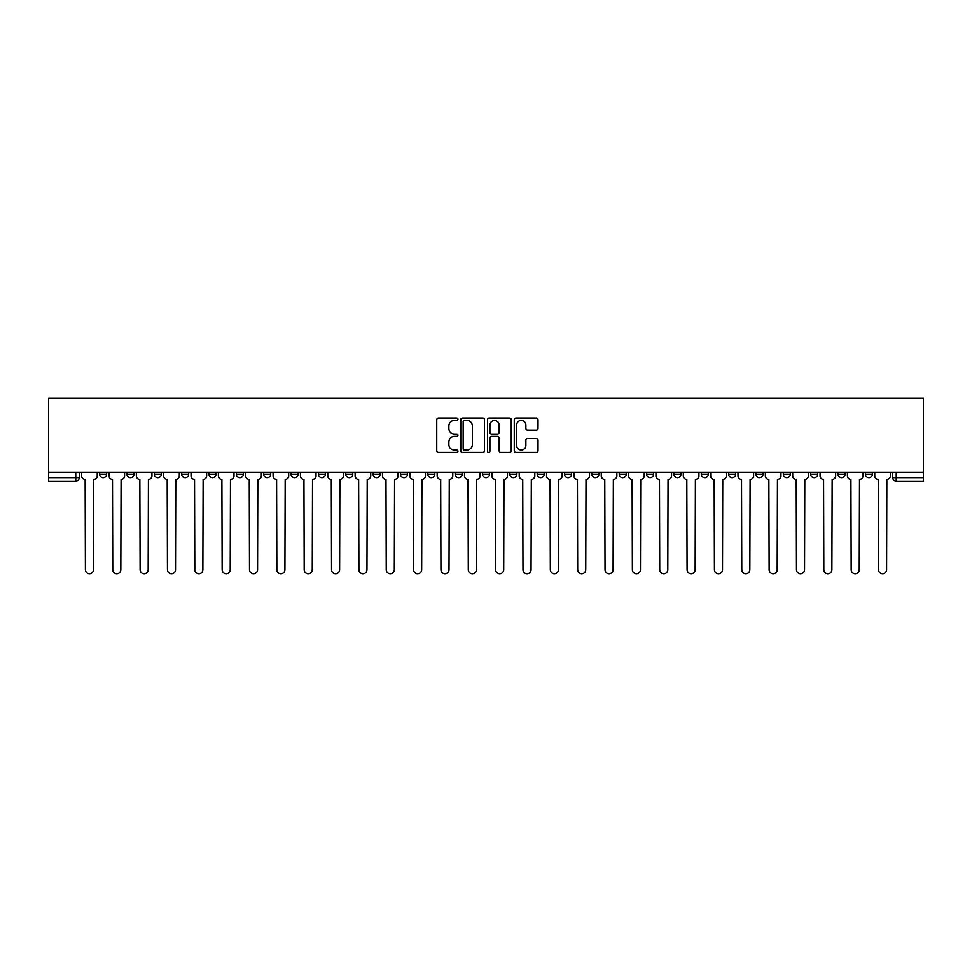 <?xml version="1.0" encoding="UTF-8"?>
<svg xmlns="http://www.w3.org/2000/svg" width="972" height="972" viewBox="0 0 972 972"><rect width="100%" height="100%" fill="white"/><g stroke="black" fill="none" stroke-linecap="round" stroke-linejoin="round"><path stroke-width="1.46" d="M457.946 419.248A1.203 1.203 0 0 0 456.743 418.045L438.469 418.045A1.725 1.725 0 0 0 436.744 419.758L436.744 450.741A1.725 1.725 0 0 0 438.469 452.454L456.743 452.454A1.203 1.203 0 0 0 457.946 451.251A1.203 1.203 0 0 0 456.743 450.048L454.386 450.048A5.504 5.504 0 0 1 448.87 444.544L448.87 441.956A5.504 5.504 0 0 1 454.386 436.452L456.743 436.452A1.203 1.203 0 0 0 457.946 435.249A1.203 1.203 0 0 0 456.743 434.047L454.386 434.047A5.504 5.504 0 0 1 448.87 428.531L448.87 425.955A5.504 5.504 0 0 1 454.386 420.451L456.743 420.451A1.203 1.203 0 0 0 457.946 419.248M838.022 472.234L838.022 474.166L845.033 474.166A3.511 3.511 0 0 1 841.533 477.677A3.511 3.511 0 0 1 838.022 474.166L838.022 472.234M810.672 472.234L810.672 474.166L817.683 474.166A3.511 3.511 0 0 1 814.184 477.677A3.511 3.511 0 0 1 810.672 474.166L810.672 472.234M646.587 472.234L646.587 474.166L653.597 474.166A3.511 3.511 0 0 1 650.086 477.677A3.511 3.511 0 0 1 646.587 474.166L646.587 472.234M619.237 472.234L619.237 474.166L626.247 474.166A3.511 3.511 0 0 1 622.748 477.677A3.511 3.511 0 0 1 619.237 474.166L619.237 472.234M591.887 472.234L591.887 474.166L598.898 474.166A3.511 3.511 0 0 1 595.399 477.677A3.511 3.511 0 0 1 591.887 474.166L591.887 472.234M537.188 472.234L537.188 474.166L544.198 474.166A3.511 3.511 0 0 1 540.699 477.677A3.511 3.511 0 0 1 537.188 474.166L537.188 472.234M482.489 474.166L482.489 472.234L482.489 474.166A3.511 3.511 0 0 0 486 477.677A3.511 3.511 0 0 1 482.489 474.166L489.511 474.166A3.511 3.511 0 0 1 486 477.677A3.511 3.511 0 0 0 489.511 474.166L489.511 472.234L489.511 474.166M455.151 474.166L455.151 472.234L455.151 474.166A3.511 3.511 0 0 0 458.65 477.677A3.511 3.511 0 0 1 455.151 474.166L462.162 474.166A3.511 3.511 0 0 1 458.65 477.677M427.802 474.166L427.802 472.234L427.802 474.166A3.511 3.511 0 0 0 431.301 477.677A3.511 3.511 0 0 1 427.802 474.166L434.812 474.166A3.511 3.511 0 0 1 431.301 477.677A3.511 3.511 0 0 0 434.812 474.166L434.812 472.234L434.812 474.166M400.452 472.234L400.452 474.166L407.462 474.166A3.511 3.511 0 0 1 403.951 477.677A3.511 3.511 0 0 1 400.452 474.166L400.452 472.234M373.102 472.234L373.102 474.166L380.113 474.166A3.511 3.511 0 0 1 376.601 477.677A3.511 3.511 0 0 1 373.102 474.166L373.102 472.234M345.753 472.234L345.753 474.166L352.763 474.166A3.511 3.511 0 0 1 349.252 477.677A3.511 3.511 0 0 1 345.753 474.166L345.753 472.234M318.403 474.166L318.403 472.234L318.403 474.166A3.511 3.511 0 0 0 321.914 477.677A3.511 3.511 0 0 1 318.403 474.166L325.413 474.166A3.511 3.511 0 0 1 321.914 477.677M263.704 474.166L263.704 472.234L263.704 474.166A3.511 3.511 0 0 0 267.215 477.677A3.511 3.511 0 0 1 263.704 474.166L270.714 474.166A3.511 3.511 0 0 1 267.215 477.677A3.511 3.511 0 0 0 270.714 474.166L270.714 472.234L270.714 474.166M236.354 474.166L236.354 472.234L236.354 474.166A3.511 3.511 0 0 0 239.865 477.677A3.511 3.511 0 0 1 236.354 474.166L243.365 474.166A3.511 3.511 0 0 1 239.865 477.677A3.511 3.511 0 0 0 243.365 474.166L243.365 472.234L243.365 474.166M209.004 474.166L209.004 472.234L209.004 474.166A3.511 3.511 0 0 0 212.516 477.677A3.511 3.511 0 0 1 209.004 474.166L216.027 474.166A3.511 3.511 0 0 1 212.516 477.677A3.511 3.511 0 0 0 216.027 474.166L216.027 472.234L216.027 474.166M181.667 474.166L181.667 472.234L181.667 474.166A3.511 3.511 0 0 0 185.166 477.677A3.511 3.511 0 0 1 181.667 474.166L188.677 474.166A3.511 3.511 0 0 1 185.166 477.677M154.317 474.166L154.317 472.234L154.317 474.166A3.511 3.511 0 0 0 157.816 477.677A3.511 3.511 0 0 1 154.317 474.166L161.328 474.166A3.511 3.511 0 0 1 157.816 477.677A3.511 3.511 0 0 0 161.328 474.166L161.328 472.234L161.328 474.166M126.968 474.166L126.968 472.234L126.968 474.166A3.511 3.511 0 0 0 130.467 477.677A3.511 3.511 0 0 1 126.968 474.166L133.978 474.166A3.511 3.511 0 0 1 130.467 477.677A3.511 3.511 0 0 0 133.978 474.166L133.978 472.234L133.978 474.166M536.289 430.171A1.725 1.725 0 0 0 538.014 428.445L538.014 419.758A1.725 1.725 0 0 0 536.289 418.045L515.986 418.045A1.725 1.725 0 0 0 514.261 419.758L514.261 450.741A1.725 1.725 0 0 0 515.986 452.454L536.289 452.454A1.725 1.725 0 0 0 538.014 450.741L538.014 440.243A1.725 1.725 0 0 0 536.289 438.518L527.602 438.518A1.725 1.725 0 0 0 525.876 440.243L525.876 445.443A4.605 4.605 0 0 1 521.271 450.048A4.605 4.605 0 0 1 516.679 445.443L516.679 425.056A4.605 4.605 0 0 1 521.271 420.451A4.605 4.605 0 0 1 525.876 425.056L525.876 428.445A1.725 1.725 0 0 0 527.602 430.171L536.289 430.171M923.4 472.234L48.6 472.234L48.6 398.253L923.4 398.253L923.4 481.176L896.233 481.176A3.511 3.511 0 0 1 892.721 477.677L923.4 477.677M484.493 419.758A1.725 1.725 0 0 0 482.768 418.045L462.465 418.045A1.725 1.725 0 0 0 460.752 419.758L460.752 450.741A1.725 1.725 0 0 0 462.465 452.454L482.768 452.454A1.725 1.725 0 0 0 484.493 450.741L484.493 419.758M489.232 418.045L509.535 418.045A1.725 1.725 0 0 1 511.248 419.758L511.248 450.741A1.725 1.725 0 0 1 509.535 452.454L500.847 452.454A1.725 1.725 0 0 1 499.122 450.741L499.122 438.178A1.725 1.725 0 0 0 497.397 436.452L491.638 436.452A1.725 1.725 0 0 0 489.912 438.178L489.912 451.251A1.203 1.203 0 0 1 488.709 452.454A1.203 1.203 0 0 1 487.507 451.251L487.507 419.758A1.725 1.725 0 0 1 489.232 418.045M892.721 472.234L892.721 477.677M79.279 472.234L79.279 477.677L79.279 472.234M75.767 472.234L75.767 481.176L48.6 481.176L48.6 477.677L79.279 477.677A3.511 3.511 0 0 1 75.767 481.176A3.511 3.511 0 0 0 79.279 477.677M48.6 472.234L48.6 477.677M872.382 472.234L872.382 474.166A3.511 3.511 0 0 1 868.883 477.677A3.511 3.511 0 0 1 865.372 474.166L872.382 474.166M865.372 472.234L865.372 474.166M845.033 472.234L845.033 474.166M817.683 472.234L817.683 474.166L817.683 472.234M790.333 472.234L790.333 474.166A3.511 3.511 0 0 1 786.834 477.677A3.511 3.511 0 0 1 783.323 474.166L790.333 474.166M783.323 472.234L783.323 474.166M762.996 472.234L762.996 474.166A3.511 3.511 0 0 1 759.484 477.677A3.511 3.511 0 0 1 755.973 474.166L762.996 474.166M755.973 472.234L755.973 474.166M735.646 472.234L735.646 474.166A3.511 3.511 0 0 1 732.135 477.677A3.511 3.511 0 0 1 728.636 474.166L735.646 474.166M728.636 472.234L728.636 474.166M708.296 472.234L708.296 474.166A3.511 3.511 0 0 1 704.785 477.677A3.511 3.511 0 0 1 701.286 474.166L708.296 474.166M701.286 472.234L701.286 474.166M680.947 472.234L680.947 474.166A3.511 3.511 0 0 1 677.435 477.677A3.511 3.511 0 0 1 673.936 474.166L680.947 474.166M673.936 472.234L673.936 474.166M653.597 472.234L653.597 474.166A3.511 3.511 0 0 1 650.086 477.677M626.247 472.234L626.247 474.166M598.898 474.166L598.898 472.234L598.898 474.166A3.511 3.511 0 0 1 595.399 477.677M571.548 472.234L571.548 474.166A3.511 3.511 0 0 1 568.049 477.677A3.511 3.511 0 0 1 564.538 474.166A3.511 3.511 0 0 0 568.049 477.677A3.511 3.511 0 0 0 571.548 474.166L564.538 474.166L564.538 472.234M544.198 474.166L544.198 472.234L544.198 474.166A3.511 3.511 0 0 1 540.699 477.677M516.849 472.234L516.849 474.166A3.511 3.511 0 0 1 513.35 477.677A3.511 3.511 0 0 1 509.838 474.166A3.511 3.511 0 0 0 513.35 477.677M509.838 472.234L509.838 474.166L516.849 474.166M462.162 472.234L462.162 474.166L462.162 472.234M407.462 474.166L407.462 472.234L407.462 474.166A3.511 3.511 0 0 1 403.951 477.677M380.113 474.166L380.113 472.234L380.113 474.166A3.511 3.511 0 0 1 376.601 477.677M352.763 474.166L352.763 472.234L352.763 474.166A3.511 3.511 0 0 1 349.252 477.677M325.413 472.234L325.413 474.166L325.413 472.234M298.064 474.166L298.064 472.234L298.064 474.166A3.511 3.511 0 0 1 294.565 477.677A3.511 3.511 0 0 1 291.053 474.166L298.064 474.166A3.511 3.511 0 0 1 294.565 477.677M291.053 472.234L291.053 474.166M188.677 472.234L188.677 474.166L188.677 472.234M106.628 472.234L106.628 474.166A3.511 3.511 0 0 1 103.117 477.677A3.511 3.511 0 0 1 99.618 474.166A3.511 3.511 0 0 0 103.117 477.677A3.511 3.511 0 0 0 106.628 474.166L106.628 472.234M99.618 472.234L99.618 474.166L106.628 474.166M464.361 420.451A1.203 1.203 0 0 0 463.158 421.654L463.158 448.845A1.203 1.203 0 0 0 464.361 450.048L466.852 450.048A5.504 5.504 0 0 0 472.368 444.544L472.368 425.955A5.504 5.504 0 0 0 466.852 420.451L464.361 420.451M499.122 425.141A4.605 4.605 0 0 0 494.517 420.536A4.605 4.605 0 0 0 489.912 425.141L489.912 432.321A1.725 1.725 0 0 0 491.638 434.047L497.397 434.047A1.725 1.725 0 0 0 499.122 432.321L499.122 425.141M81.648 472.234L81.648 475.916A3.511 3.511 139.8 0 0 85.147 479.427L85.415 569.713A4.034 4.034 139.8 0 0 89.448 573.747A4.034 4.034 139.8 0 0 93.482 569.713L93.737 479.427A3.511 3.511 139.8 0 0 97.249 475.916L97.249 472.234M108.998 472.234L108.998 475.916A3.511 3.511 0 0 0 112.497 479.427L112.764 569.713A4.034 4.034 0 0 0 116.798 573.747A4.034 4.034 0 0 0 120.832 569.713L121.087 479.427A3.511 3.511 0 0 0 124.598 475.916L124.598 472.234M136.347 472.234L136.347 475.916A3.511 3.511 0 0 0 139.846 479.427L140.114 569.713A4.034 4.034 0 0 0 144.148 573.747A4.034 4.034 0 0 0 148.181 569.713L148.437 479.427A3.511 3.511 0 0 0 151.948 475.916L151.948 472.234M163.697 472.234L163.697 475.916A3.511 3.511 0 0 0 167.196 479.427L167.463 569.713A4.034 4.034 0 0 0 171.497 573.747A4.034 4.034 0 0 0 175.519 569.713L175.786 479.427A3.511 3.511 0 0 0 179.298 475.916L179.298 472.234M191.034 472.234L191.034 475.916A3.511 3.511 0 0 0 194.546 479.427L194.813 569.713A4.034 4.034 0 0 0 198.847 573.747A4.034 4.034 0 0 0 202.869 569.713L203.136 479.427A3.511 3.511 0 0 0 206.647 475.916L206.647 472.234M218.384 472.234L218.384 475.916A3.511 3.511 0 0 0 221.895 479.427L222.163 569.713A4.034 4.034 0 0 0 226.184 573.747A4.034 4.034 0 0 0 230.218 569.713L230.486 479.427A3.511 3.511 0 0 0 233.997 475.916L233.997 472.234M245.734 472.234L245.734 475.916A3.511 3.511 0 0 0 249.245 479.427L249.5 569.713A4.034 4.034 0 0 0 253.534 573.747A4.034 4.034 0 0 0 257.568 569.713L257.835 479.427A3.511 3.511 0 0 0 261.334 475.916L261.334 472.234M273.083 472.234L273.083 475.916A3.511 3.511 0 0 0 276.595 479.427L276.85 569.713A4.034 4.034 0 0 0 280.884 573.747A4.034 4.034 0 0 0 284.918 569.713L285.185 479.427A3.511 3.511 0 0 0 288.684 475.916L288.684 472.234M300.433 472.234L300.433 475.916A3.511 3.511 0 0 0 303.944 479.427L304.2 569.713A4.034 4.034 0 0 0 308.233 573.747A4.034 4.034 0 0 0 312.267 569.713L312.534 479.427A3.511 3.511 0 0 0 316.034 475.916L316.034 472.234M327.783 472.234L327.783 475.916A3.511 3.511 0 0 0 331.294 479.427L331.549 569.713A4.034 4.034 0 0 0 335.583 573.747A4.034 4.034 0 0 0 339.617 569.713L339.884 479.427A3.511 3.511 0 0 0 343.383 475.916L343.383 472.234M355.132 472.234L355.132 475.916A3.511 3.511 0 0 0 358.632 479.427L358.899 569.713A4.034 4.034 0 0 0 362.933 573.747A4.034 4.034 0 0 0 366.966 569.713L367.222 479.427A3.511 3.511 0 0 0 370.733 475.916L370.733 472.234M382.482 472.234L382.482 475.916A3.511 3.511 0 0 0 385.981 479.427L386.248 569.713A4.034 4.034 0 0 0 390.282 573.747A4.034 4.034 0 0 0 394.316 569.713L394.571 479.427A3.511 3.511 0 0 0 398.083 475.916L398.083 472.234M409.832 472.234L409.832 475.916A3.511 3.511 0 0 0 413.331 479.427L413.598 569.713A4.034 4.034 0 0 0 417.632 573.747A4.034 4.034 0 0 0 421.666 569.713L421.921 479.427A3.511 3.511 0 0 0 425.432 475.916L425.432 472.234M437.181 472.234L437.181 475.916A3.511 3.511 0 0 0 440.68 479.427L440.948 569.713A4.034 4.034 0 0 0 444.982 573.747A4.034 4.034 0 0 0 449.015 569.713L449.271 479.427A3.511 3.511 0 0 0 452.782 475.916L452.782 472.234M464.519 472.234L464.519 475.916A3.511 3.511 0 0 0 468.03 479.427L468.297 569.713A4.034 4.034 0 0 0 472.331 573.747A4.034 4.034 0 0 0 476.353 569.713L476.62 479.427A3.511 3.511 0 0 0 480.132 475.916L480.132 472.234M491.868 472.234L491.868 475.916A3.511 3.511 0 0 0 495.38 479.427L495.647 569.713A4.034 4.034 0 0 0 499.669 573.747A4.034 4.034 0 0 0 503.703 569.713L503.97 479.427A3.511 3.511 0 0 0 507.481 475.916L507.481 472.234M519.218 472.234L519.218 475.916A3.511 3.511 0 0 0 522.729 479.427L522.985 569.713A4.034 4.034 0 0 0 527.018 573.747A4.034 4.034 0 0 0 531.052 569.713L531.32 479.427A3.511 3.511 0 0 0 534.819 475.916L534.819 472.234M546.568 472.234L546.568 475.916A3.511 3.511 0 0 0 550.079 479.427L550.334 569.713A4.034 4.034 0 0 0 554.368 573.747A4.034 4.034 0 0 0 558.402 569.713L558.669 479.427A3.511 3.511 0 0 0 562.168 475.916L562.168 472.234M573.917 472.234L573.917 475.916A3.511 3.511 0 0 0 577.429 479.427L577.684 569.713A4.034 4.034 0 0 0 581.718 573.747A4.034 4.034 0 0 0 585.752 569.713L586.019 479.427A3.511 3.511 0 0 0 589.518 475.916L589.518 472.234M601.267 472.234L601.267 475.916A3.511 3.511 0 0 0 604.778 479.427L605.034 569.713A4.034 4.034 0 0 0 609.067 573.747A4.034 4.034 0 0 0 613.101 569.713L613.368 479.427A3.511 3.511 0 0 0 616.868 475.916L616.868 472.234M628.617 472.234L628.617 475.916A3.511 3.511 0 0 0 632.116 479.427L632.383 569.713A4.034 4.034 0 0 0 636.417 573.747A4.034 4.034 0 0 0 640.451 569.713L640.706 479.427A3.511 3.511 0 0 0 644.217 475.916L644.217 472.234M655.966 472.234L655.966 475.916A3.511 3.511 0 0 0 659.466 479.427L659.733 569.713A4.034 4.034 0 0 0 663.767 573.747A4.034 4.034 0 0 0 667.8 569.713L668.056 479.427A3.511 3.511 0 0 0 671.567 475.916L671.567 472.234M683.316 472.234L683.316 475.916A3.511 3.511 0 0 0 686.815 479.427L687.083 569.713A4.034 4.034 0 0 0 691.116 573.747A4.034 4.034 0 0 0 695.15 569.713L695.405 479.427A3.511 3.511 0 0 0 698.917 475.916L698.917 472.234M710.666 472.234L710.666 475.916A3.511 3.511 0 0 0 714.165 479.427L714.432 569.713A4.034 4.034 0 0 0 718.466 573.747A4.034 4.034 0 0 0 722.5 569.713L722.755 479.427A3.511 3.511 0 0 0 726.266 475.916L726.266 472.234M738.003 472.234L738.003 475.916A3.511 3.511 0 0 0 741.514 479.427L741.782 569.713A4.034 4.034 0 0 0 745.816 573.747A4.034 4.034 0 0 0 749.837 569.713L750.105 479.427A3.511 3.511 0 0 0 753.616 475.916L753.616 472.234M765.353 472.234L765.353 475.916A3.511 3.511 0 0 0 768.864 479.427L769.131 569.713A4.034 4.034 0 0 0 773.153 573.747A4.034 4.034 0 0 0 777.187 569.713L777.454 479.427A3.511 3.511 0 0 0 780.966 475.916L780.966 472.234M792.702 472.234L792.702 475.916A3.511 3.511 0 0 0 796.214 479.427L796.481 569.713A4.034 4.034 0 0 0 800.503 573.747A4.034 4.034 0 0 0 804.537 569.713L804.804 479.427A3.511 3.511 0 0 0 808.303 475.916L808.303 472.234M820.052 472.234L820.052 475.916A3.511 3.511 0 0 0 823.563 479.427L823.819 569.713A4.034 4.034 0 0 0 827.852 573.747A4.034 4.034 0 0 0 831.886 569.713L832.154 479.427A3.511 3.511 0 0 0 835.653 475.916L835.653 472.234M847.402 472.234L847.402 475.916A3.511 3.511 0 0 0 850.913 479.427L851.168 569.713A4.034 4.034 0 0 0 855.202 573.747A4.034 4.034 0 0 0 859.236 569.713L859.503 479.427A3.511 3.511 0 0 0 863.002 475.916L863.002 472.234M874.751 472.234L874.751 475.916A3.511 3.511 0 0 0 878.263 479.427L878.518 569.713A4.034 4.034 0 0 0 882.552 573.747A4.034 4.034 0 0 0 886.586 569.713L886.853 479.427A3.511 3.511 0 0 0 890.352 475.916L890.352 472.234M896.233 472.234L896.233 481.176"/></g></svg>
